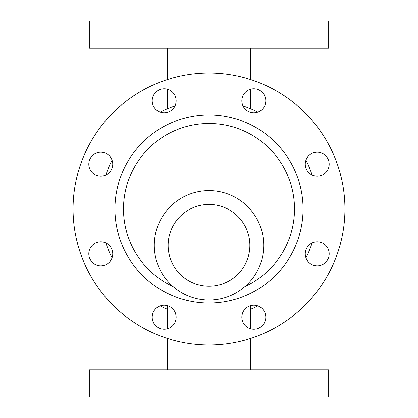 <?xml version="1.0" encoding="UTF-8"?>
<svg xmlns="http://www.w3.org/2000/svg" width="418" height="418" viewBox="0 0 418 418"><rect width="100%" height="100%" fill="white"/><g stroke="black" fill="none" stroke-linecap="round" stroke-linejoin="round"><path stroke-width="0.63" d="M209 369.742L328.7 369.742L328.7 397.1L89.3 397.1L89.3 369.742L209 369.742M328.7 48.258L89.3 48.258L89.3 20.9L328.7 20.9L328.7 48.258M242.994 105.874A108.586 108.586 0 0 1 257.885 112.04M305.96 160.115A108.586 108.586 0 0 1 312.126 175.006M312.126 242.994A108.586 108.586 0 0 1 305.96 257.885M257.885 305.96A108.586 108.586 0 0 1 250.554 309.32M167.446 309.32A108.586 108.586 0 0 1 160.115 305.96M112.04 257.885A108.586 108.586 0 0 1 105.874 242.994M105.874 175.006A108.586 108.586 0 0 1 112.04 160.115M160.115 112.04A108.586 108.586 0 0 1 175.006 105.874M209 73.056A135.944 135.944 0 0 1 326.73 276.972A135.944 135.944 0 0 1 91.27 276.972A135.944 135.944 0 0 1 209 73.056M88.809 253.825A11.97 11.97 0 0 1 106.768 243.459A11.97 11.97 0 0 1 106.768 264.192A11.97 11.97 0 0 1 88.809 253.825M241.855 317.22A11.97 11.97 0 0 1 259.813 306.854A11.97 11.97 0 0 1 259.813 327.587A11.97 11.97 0 0 1 241.855 317.22M152.204 100.78A11.97 11.97 0 0 1 170.157 90.413A11.97 11.97 0 0 1 170.157 111.146A11.97 11.97 0 0 1 152.204 100.78M305.25 253.825A11.97 11.97 0 0 1 323.203 243.459A11.97 11.97 0 0 1 323.203 264.192A11.97 11.97 0 0 1 305.25 253.825M88.809 164.175A11.97 11.97 0 0 1 106.768 153.808A11.97 11.97 0 0 1 106.768 174.541A11.97 11.97 0 0 1 88.809 164.175M152.204 317.22A11.97 11.97 0 0 1 170.157 306.854A11.97 11.97 0 0 1 170.157 327.587A11.97 11.97 0 0 1 152.204 317.22M241.855 100.78A11.97 11.97 0 0 1 259.813 90.413A11.97 11.97 0 0 1 259.813 111.146A11.97 11.97 0 0 1 241.855 100.78M305.25 164.175A11.97 11.97 0 0 1 323.203 153.808A11.97 11.97 0 0 1 323.203 174.541A11.97 11.97 0 0 1 305.25 164.175M173.036 286.57A85.502 85.502 0 0 1 209 123.498A85.502 85.502 0 0 1 244.964 286.57M209 190.624A54.711 54.711 0 0 1 256.38 272.693A54.711 54.711 0 0 1 161.62 272.693A54.711 54.711 0 0 1 209 190.624M209 204.47A40.87 40.87 0 0 1 244.394 265.77A40.87 40.87 0 0 1 173.606 265.77A40.87 40.87 0 0 1 209 204.47M114.95 209A94.05 94.05 0 0 1 256.025 127.553A94.05 94.05 0 0 1 256.025 290.447A94.05 94.05 0 0 1 114.95 209M250.554 369.742L250.554 338.439M250.554 328.731L250.554 305.704M167.446 369.742L167.446 338.439M167.446 328.731L167.446 305.704M167.446 48.258L167.446 79.561M167.446 89.269L167.446 108.68M250.554 48.258L250.554 79.561M250.554 89.269L250.554 108.68"/></g></svg>
